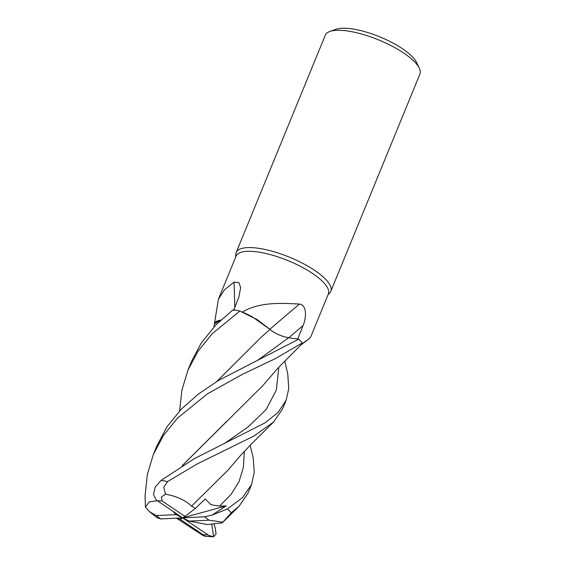 <?xml version="1.0" encoding="UTF-8"?>
<svg xmlns="http://www.w3.org/2000/svg" width="565" height="565" viewBox="0 0 565 565"><rect width="100%" height="100%" fill="white"/><g stroke="black" fill="none" stroke-linecap="round" stroke-linejoin="round"><path stroke-width="0.85" d="M214.149 326.74L214.241 323.992L220.859 320.016L214.248 323.978L214.566 323.237A49.861 15.488 -157.7 0 1 214.531 323.187L218.401 299.217L224.475 289.739L234.009 282.168L239.002 282.627L240.634 287.79L238.882 297.035L233.656 310.404M300.785 345.067A40.687 12.642 -157.7 0 0 301.978 343.753L308.504 339.283L310.672 337.058L328.364 293.92A49.861 15.488 -157.7 0 0 301.23 266.765A49.861 15.488 -157.7 0 0 247.11 251.305A49.861 15.488 -157.7 0 0 236.099 256.079L218.401 299.217M328.011 294.775L329.762 292.924A51.14 15.891 -157.7 0 0 330.815 291.314A51.14 15.891 -157.7 0 0 302.981 263.467A51.14 15.891 -157.7 0 0 247.477 247.611A51.14 15.891 -157.7 0 0 236.184 252.506A51.14 15.891 -157.7 0 0 235.803 254.391L235.746 256.934M330.815 291.314L419.936 74.022A51.14 15.891 -157.7 0 0 419.308 68.153A51.14 15.891 -157.7 0 0 384.617 42.509A51.14 15.891 -157.7 0 0 336.599 30.319A51.14 15.891 -157.7 0 0 329.868 31.471A51.14 15.891 -157.7 0 0 325.299 35.214L236.184 252.506M419.308 68.153L416.483 62.305A46.026 14.302 -157.7 0 0 385.259 39.218A46.026 14.302 -157.7 0 0 342.044 28.25A46.026 14.302 -157.7 0 0 335.984 29.288L329.868 31.471M301.978 343.753A49.861 15.488 -157.7 0 0 301.936 343.704L301.159 344.699M269.872 329.296A865.806 310.976 136.8 0 1 299.542 304.055C307.544 305.375 306.124 318.568 303.038 325.595L297.72 339.078M216.727 381.516L260.974 337.418L269.957 329.416L257.569 319.832L239.906 311.061L257.569 319.825L269.971 329.402L252.244 316.781A40.687 12.642 -157.7 0 0 242.406 312.078C260.084 301.371 283.249 303.306 299.542 304.055M252.244 316.781L239.857 311.047A51.14 15.891 -157.7 0 0 232.978 309.804L215.682 325.122L201.084 343.28L191.471 361.522M157.134 500.696L149.231 501.939L145.438 507.165L145.064 495.971L147.288 474.72L153.376 454.394L163.582 435.276L177.579 418.043L207.595 393.741L242.215 374.44L275.551 358.542L302.261 342.948L301.936 343.704M302.261 342.948A51.14 15.891 -157.7 0 0 298.708 339.191L288.666 337.743C281.158 336.323 274.865 333.498 269.795 329.268M234.765 307.572A865.806 767.8 109.8 0 0 234.009 282.168M220.88 320.002L217.659 320.814A40.687 12.642 -157.7 0 0 214.531 323.187M217.659 320.814L214.566 323.237M258.516 359.651L288.659 337.75C281.229 336.359 274.971 333.569 269.886 329.381C274.971 333.569 281.229 336.359 288.659 337.75L288.666 337.743M284.732 361.056L287.733 373.726L288.757 388.678L286.109 400.317L277.931 412.563L264.985 422.874L194.374 458.639L160.997 480.469L155.262 486.981L153.461 494.523L156.237 499.954L182.622 517.872L176.075 514.637L156.251 515.562L149.612 511.805L145.438 507.165M250.161 445.277L253.219 457.869L254.257 472.375L251.559 484.565L242.526 497.638L227.37 508.973L211.868 515.188L226.162 505.901L219.566 506.141L211.084 504.729L205.13 498.966L195.412 508.394L191.556 506.162L192.291 505.506M298.708 339.191L218.74 380.309L198.541 393.939L181.174 409.265L167.007 426.78L156.922 445.75L153.376 454.394M214.1 524.264L215.314 528.282L216.049 533.96L213.641 536.693L211.776 524.299M179.599 410.932L181.923 390.062L187.905 370.216L198.096 351.119L212.129 333.795L239.857 311.047M195.412 508.394L184.981 516.389L162.148 500.986L161.357 497.016L165.559 494.184L163.723 487.291L167.699 481.528L197.199 463.943L253.975 436.003L273.552 422.048L282.535 409.025L286.109 400.324M213.641 536.693L209.085 535.613L182.622 517.872L189.176 521.1L207.249 524.504L209.926 524.278M191.542 506.176L191.584 506.134C185.256 500.131 176.442 496.127 165.142 494.114M191.584 506.134L228.041 470.108L240.422 455.581L250.839 444.577L273.552 422.048M216.833 381.453L260.903 337.482M176.457 518.169L202.687 535.316M209.876 524.264L222.229 522.83L231.247 512.78L239.087 506.205L248.014 493.21L251.559 484.565M182.22 465.715L262.647 385.796L278.361 367.674L301.159 344.707M182.128 465.772L226.551 421.511M149.612 511.805L157.162 517.766L160.785 518.924L182.622 517.872L180.263 519.348L203.096 534.751L204.94 536.298L202.334 535.097M172.728 511.205L176.075 514.637M177.467 518.119L180.263 519.348M189.176 521.1L209.001 520.174L222.455 522.116M211.868 515.188L204.466 516.813L182.622 517.872L184.981 516.389M226.162 505.901L182.622 517.872M288.757 337.757A861.787 309.535 136.8 0 1 303.038 325.595M162.148 500.986A35.8 11.123 -157.7 0 0 157.409 500.858A35.8 11.123 -157.7 0 0 157.367 500.858M167.699 481.528A51.14 15.891 -157.7 0 0 160.997 480.469M203.096 534.751A35.8 11.123 -157.7 0 0 207.835 534.878A35.8 11.123 -157.7 0 0 207.878 534.878M219.566 506.141L231.113 494.354L239.073 481.571L243.395 467.333L244.341 451.371M224.157 443.73L248.169 426.858L266.108 409.583L276.306 390.118L278.849 367.158M231.247 512.78A51.14 15.891 -157.7 0 0 227.37 508.973M156.251 515.562A35.8 11.123 -157.7 0 0 160.785 518.924M209.001 520.174A35.8 11.123 -157.7 0 0 204.466 516.813M300.771 345.074L308.504 339.283M191.479 361.508L187.905 370.216M239.087 506.205L222.229 522.83M204.94 536.298L213.012 536.75"/></g></svg>
